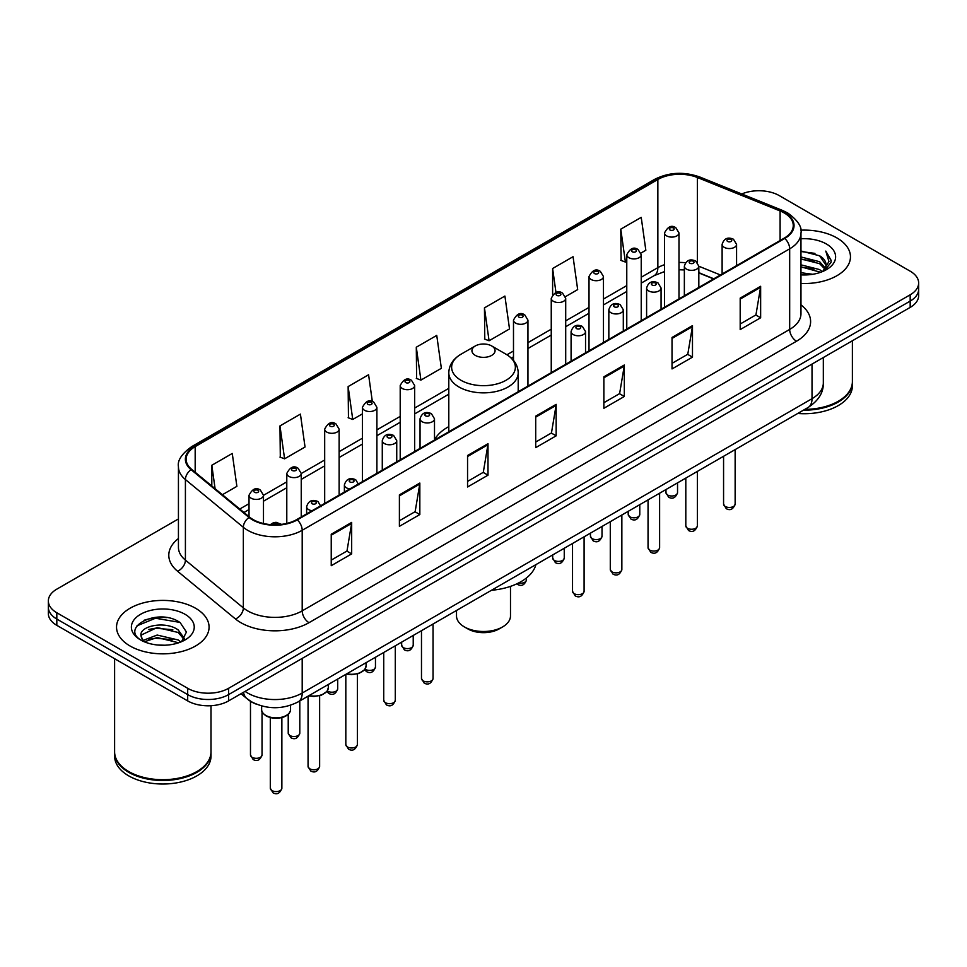 <?xml version="1.0" encoding="UTF-8"?>
<svg xmlns="http://www.w3.org/2000/svg" width="967" height="967" viewBox="0 0 967 967"><rect width="100%" height="100%" fill="white"/><g stroke="black" fill="none" stroke-linecap="round" stroke-linejoin="round"><path stroke-width="1.45" d="M448.797 426.628A51.094 29.493 0 0 0 434.497 439.925M713.598 278.907L698.827 272.936M256.34 704.157A28.913 16.693 180 0 1 248.193 699.661L241.001 693.738M166.662 617.562A38.559 22.265 0 0 0 144.095 620.258M178.436 518.928L56.823 589.145A28.913 16.693 0 0 0 48.35 600.954L48.35 613.549A28.913 16.693 0 0 0 56.823 625.347L187.683 700.906A28.913 16.693 0 0 0 228.587 700.906L910.177 307.397A28.913 16.693 0 0 0 918.65 295.588L918.65 289.29A28.913 16.693 0 0 1 910.177 301.1A28.913 16.693 0 0 0 918.65 289.29L918.65 282.993A28.913 16.693 0 0 0 910.177 271.183L779.317 195.636A28.913 16.693 0 0 0 741.774 193.968M48.35 600.954A28.913 16.693 0 0 0 56.823 612.764L187.683 688.311A28.913 16.693 0 0 0 228.587 688.311L228.587 694.608L910.177 301.1L228.587 694.608A28.913 16.693 0 0 1 187.683 694.608A28.913 16.693 0 0 0 228.587 694.608L228.587 700.906M56.823 612.764L56.823 619.061L187.683 694.608L56.823 619.061A28.913 16.693 0 0 1 48.35 607.252A28.913 16.693 0 0 0 56.823 619.061L56.823 625.347M836.914 237.93A46.271 26.713 0 0 0 800.749 230.182A46.271 26.713 0 0 1 836.914 237.93A46.271 26.713 0 0 1 850.464 256.823A46.271 26.713 0 0 0 836.914 237.93M195.527 608.231A46.271 26.713 0 0 0 145.098 602.441A46.271 26.713 0 0 0 116.536 627.124A46.271 26.713 0 0 0 130.086 646.016A46.271 26.713 0 0 0 180.515 651.806A46.271 26.713 0 0 0 209.077 627.124A46.271 26.713 0 0 0 195.527 608.231A46.271 26.713 0 0 0 145.098 602.441A46.271 26.713 0 0 0 116.536 627.124A46.271 26.713 0 0 0 130.086 646.016A46.271 26.713 0 0 0 180.515 651.806A46.271 26.713 0 0 0 209.077 627.124A46.271 26.713 0 0 0 195.527 608.231M784.225 212.945A30.847 17.805 180 0 1 793.254 225.541A30.847 17.805 180 0 1 784.225 238.136L296.748 519.569A30.847 17.805 180 0 1 249.667 517.2L191.732 469.43A30.847 17.805 180 0 1 186.148 459.204A30.847 17.805 180 0 1 195.177 446.621L657.85 179.499A30.847 17.805 180 0 1 697.364 177.505L780.103 210.951A30.847 17.805 180 0 1 784.225 212.945M784.769 212.631A31.621 18.252 0 0 0 780.55 210.588L697.799 177.13A31.621 18.252 0 0 0 657.306 179.185L194.633 446.307A31.621 18.252 0 0 0 191.091 469.684L249.027 517.454A31.621 18.252 0 0 0 297.292 519.883L784.769 238.45A31.621 18.252 0 0 0 784.769 212.631M331.234 534.219L331.234 565.695L351.674 553.886L351.674 522.41L331.234 534.219M331.234 560.111L346.984 551.021L351.601 523.449A7.712 4.448 -120 0 0 351.674 522.41M346.839 551.093L351.674 553.886M399.395 494.862L399.395 526.338L419.835 514.541L419.835 483.053L399.395 494.862M399.395 520.754L415.145 511.664L419.751 484.104A7.712 4.448 -120 0 0 419.835 483.053M415 511.748L419.835 514.541M467.557 455.505L467.557 486.993L487.997 475.184L487.997 443.708L467.557 455.505M467.557 481.409L483.295 472.319L487.912 444.747A7.712 4.448 -120 0 0 487.997 443.708M483.162 472.392L487.997 475.184M740.19 298.102L740.19 329.59L760.642 317.78L760.642 286.292L740.19 298.102M740.19 324.005L755.94 314.904L760.558 287.344A7.712 4.448 -120 0 0 760.642 286.292M755.795 314.988L760.642 317.78M672.029 337.459L672.029 368.935L692.481 357.137L692.481 325.649L672.029 337.459M672.029 363.35L687.779 354.26L692.396 326.701A7.712 4.448 -120 0 0 692.481 325.649M687.646 354.333L692.481 357.137M603.867 376.804L603.867 408.292L624.319 396.482L624.319 365.006L603.867 376.804M603.867 402.707L619.617 393.605L624.235 366.046A7.712 4.448 -120 0 0 624.319 365.006M619.484 393.69L624.319 396.482M535.706 416.161L535.706 447.636L556.158 435.839L556.158 404.351L535.706 416.161M535.706 442.052L551.456 432.962L556.073 405.403A7.712 4.448 -120 0 0 556.158 404.351M551.323 433.047L556.158 435.839M800.966 283.476A46.271 26.713 0 0 0 850.464 256.823A46.271 26.713 0 0 1 800.966 283.476M228.587 688.311L910.177 294.802A28.913 16.693 0 0 0 918.65 282.993M279.971 425.915L284.588 458.817L305.04 447.008L300.423 414.118L279.971 425.915L280.309 457.21M222.398 494.717L236.879 486.353L232.261 453.463L211.809 465.272L211.809 485.99M484.455 307.869L489.072 340.759L509.512 328.949L504.907 296.059L484.455 307.869L484.781 339.151M565.453 296.664L577.674 289.604L573.056 256.702L552.616 268.512L552.616 294.633M640.976 253.064L645.835 250.248L641.218 217.357L620.778 229.155L621.104 260.449M372.343 401.547L368.584 374.761L348.132 386.57L348.458 417.853M416.293 347.213L420.911 380.104L441.363 368.306L436.746 335.404L416.293 347.213L416.62 378.508M420.911 380.104L416.293 378.387M489.072 340.759L484.455 339.03M552.616 268.512L555.977 292.493M620.778 229.155L625.395 262.057L626.773 261.259M625.395 262.057L620.778 260.328M348.132 386.57L352.75 419.46L362.444 413.864M352.75 419.46L348.132 417.732M284.588 458.817L279.971 457.089M211.809 465.272L215.097 488.698M804.774 409.392A48.193 27.825 0 0 0 838.268 401.245A48.193 27.825 0 0 0 852.386 381.566L852.386 340.759M804.58 409.512A47.709 27.547 0 0 0 837.93 401.438A47.709 27.547 0 0 0 838.099 401.341M803.42 410.177A48.193 27.825 0 0 0 852.386 382.352A48.193 27.825 0 0 0 852.386 381.965M797.715 413.477A48.193 27.825 0 0 0 852.386 385.906L852.386 382.352M800.966 272.718L812.715 274.29M800.966 274.688L806.405 274.93M800.966 264.849L819.605 269.575L822.264 271.667M800.966 266.819L820.657 272.283M800.966 256.98L819.605 261.706L825.226 267.968M800.966 258.938L819.605 263.665L824.73 268.911M822.385 271.618A21.794 12.583 0 0 0 825.987 264.692A21.794 12.583 0 0 0 819.605 255.796L825.963 265.163M800.966 274.87A31.427 18.143 0 0 0 826.41 269.66A31.427 18.143 0 0 0 826.41 243.998A31.427 18.143 0 0 0 800.966 238.776M819.605 255.796L800.966 250.985M824.513 270.663L830.991 262.383L831.197 260.437L825.794 251.082L828.949 261.549L822.724 271.473M825.794 251.082L831.185 260.812M800.966 251.517L814.963 253.378M800.966 259.386L814.311 261.054M800.966 267.255L814.311 268.923M456.509 610.467L456.509 615.906A26.991 15.581 0 0 0 464.414 626.93L467.823 628.901A22.168 12.801 0 0 0 499.177 628.901L502.586 626.93A26.991 15.581 0 0 0 510.491 615.906L510.491 586.377M467.823 628.901L464.414 626.93A26.991 15.581 0 0 0 502.586 626.93M475.317 355.397A11.568 6.672 0 0 0 491.683 355.397A11.568 6.672 0 0 0 491.683 345.956L506.043 354.248A31.875 18.409 0 0 1 506.043 380.273A31.875 18.409 0 0 1 460.957 380.273A31.875 18.409 0 0 1 460.957 354.248C453.112 358.914 449.051 365.103 448.797 372.827A34.703 20.029 0 0 0 458.962 386.993A34.703 20.029 0 0 0 496.784 391.333A34.703 20.029 0 0 0 518.203 372.827C517.949 365.103 513.888 358.914 506.043 354.248L491.683 345.956A11.568 6.672 0 0 0 475.317 345.956A11.568 6.672 0 0 0 475.317 355.397M491.454 590.293A53.016 30.606 0 0 0 535.911 564.619M196.712 771.642A47.709 27.547 0 0 1 196.543 771.739A47.709 27.547 0 0 1 129.07 771.739L128.732 771.545A48.193 27.825 0 0 0 196.893 771.545A48.193 27.825 0 0 0 210.999 751.867L210.999 705.717M114.614 752.266A48.193 27.825 0 0 0 114.614 752.652A48.193 27.825 0 0 0 128.732 772.331A48.193 27.825 0 0 0 181.252 778.362A48.193 27.825 0 0 0 210.999 752.652A48.193 27.825 0 0 0 210.999 752.266M114.614 752.652L114.614 756.194A48.193 27.825 0 0 0 128.732 775.872A48.193 27.825 0 0 0 181.252 781.904A48.193 27.825 0 0 0 210.999 756.194L210.999 752.652M157.548 645.013L164.886 645.231M143.128 640.396L157.174 635.053L178.218 639.973L180.769 642.015M144.421 641.75L157.174 637.543L178.677 642.789M143.358 641.375L141.097 636.093A21.794 12.583 0 0 0 144.615 641.919M184.479 638.619L178.218 629.976C165.139 620.222 138.221 626.241 141.097 636.093L141.013 635.138M141.158 636.407L141.762 634.775L157.174 627.547L178.218 632.478L183.984 639.272M181.506 641.713L186.438 632.043L180.2 622.651C158.153 606.805 118.965 627.692 141.593 640.492L142.717 641.181M185.035 614.287A31.427 18.143 0 0 0 140.59 614.287A31.427 18.143 0 0 0 140.59 639.949A31.427 18.143 0 0 0 185.035 639.949A31.427 18.143 0 0 0 185.035 614.287M114.614 658.72L114.614 751.867A48.193 27.825 0 0 0 128.732 771.545L129.07 771.739M137 625.806L155.457 618.239L179.777 622.373M148.531 629.481L155.457 628.224L172.815 629.722M148.531 639.477L155.457 638.22L172.815 639.719M245.074 691.381A38.559 22.265 0 0 0 247.673 693.037A38.559 22.265 0 0 0 302.2 693.037L812.026 398.682A38.559 22.265 0 0 0 823.328 382.944C823.606 392.517 818.505 400.701 808.037 407.518L298.199 701.861A19.28 11.133 60 0 0 302.2 693.037L302.2 658.406M812.026 364.063L812.026 398.682A19.28 11.133 60 0 1 808.037 407.518M243.515 692.287A19.28 12.897 129.5 0 0 246.875 698.561L241.025 693.726M910.177 307.397L910.177 294.802M187.683 700.906L187.683 688.311M800.966 304.859A48.193 27.825 180 0 1 796.494 341.23L309.017 622.675A9.634 5.56 60 0 1 302.2 610.866L789.676 329.433A38.559 22.265 0 0 0 800.966 313.683L800.966 233.095A38.559 22.265 180 0 1 789.676 248.833A9.634 5.56 -120 0 0 784.769 238.45M309.017 622.675A48.193 27.825 180 0 1 240.856 622.675A48.193 27.825 180 0 1 235.452 618.965L177.517 571.195A48.193 27.825 180 0 1 178.436 538.534M247.673 610.866A38.559 22.265 0 0 0 302.2 610.866L302.2 530.279A38.559 22.265 180 0 1 243.346 527.305L185.41 479.535A38.559 22.265 180 0 1 178.436 466.771L178.436 547.358A38.559 22.265 0 0 0 185.41 560.123L243.346 607.905A38.559 22.265 0 0 0 247.673 610.866M800.966 233.095C802.247 227.076 797.823 220.355 787.682 212.945L782.605 210.48A9.634 4.509 112 0 0 780.55 210.588M782.605 210.48L699.866 177.034C683.899 171.377 668.741 172.199 654.393 179.487A9.634 5.56 60 0 1 657.306 179.185M194.633 446.307A9.634 5.56 -120 0 0 191.72 446.609C181.723 453.801 177.287 460.522 178.436 466.771M191.091 469.684A9.634 6.443 129.5 0 0 185.41 479.535L185.41 560.123A9.634 6.443 -50.5 0 1 177.517 571.195M699.866 177.034A9.634 4.509 112 0 0 697.799 177.13M249.027 517.454A9.634 6.443 129.5 0 0 243.346 527.305L243.346 607.905A9.634 6.443 -50.5 0 1 235.452 618.965M297.292 519.883A9.634 5.56 60 0 1 302.2 530.279L789.676 248.833L789.676 329.433A9.634 5.56 60 0 0 796.494 341.23M195.177 446.621L195.177 472.271M780.103 210.951L780.103 240.505M697.364 177.505L697.364 262.371M720.415 274.966L698.827 266.239M685.518 262.746A30.847 17.805 0 0 0 678.991 262.432M664.522 264.716A30.847 17.805 0 0 0 657.85 267.641L641.23 277.239M657.85 179.499L657.85 267.641A17.346 10.021 60 0 1 654.26 275.583L641.23 283.113M626.773 285.591L603.468 299.045M589.012 307.397L565.707 320.851M551.25 329.191L527.946 342.644M513.489 350.997L506.926 354.78M448.797 388.347L414.662 408.05M400.205 416.402L376.9 429.856M362.444 438.196L339.139 451.649M324.682 460.002L301.245 473.528M286.788 481.88L263.483 495.334M249.027 503.674L239.756 509.029M713.803 278.786L700.809 273.528A17.346 8.123 -68 0 1 698.827 271.836M535.706 417.152L556.073 405.403M603.867 377.807L624.235 366.046M672.029 338.45L692.396 326.701M740.19 299.105L760.558 287.344M467.557 456.509L487.912 444.747M399.395 495.866L419.751 484.104M331.234 535.21L351.601 523.449M735.138 504.109C733.228 509.319 730.278 510.842 726.265 508.678L723.57 504.109A5.778 3.336 0 0 0 725.262 506.478A5.778 3.336 0 0 0 731.56 507.204A5.778 3.336 0 0 0 735.138 504.109L735.138 449.607M724.235 247.334A7.228 4.17 180 0 1 722.119 244.385C723.969 238.462 727.752 236.734 733.469 239.236L736.576 244.385A7.228 4.17 180 0 1 732.116 248.241A7.228 4.17 180 0 1 724.235 247.334M731.052 239.465A2.405 1.39 0 0 0 727.643 239.465A2.405 1.39 0 0 0 727.643 241.436A2.405 1.39 0 0 0 731.052 241.436A2.405 1.39 0 0 0 731.052 239.465M697.376 525.915C695.466 531.113 692.517 532.636 688.504 530.484L685.808 525.915A5.778 3.336 0 0 0 687.501 528.272A5.778 3.336 0 0 0 693.81 528.997A5.778 3.336 0 0 0 697.376 525.915L697.376 471.4M686.485 269.14A7.228 4.17 180 0 1 684.358 266.191C686.207 260.256 689.991 258.54 695.708 261.03L698.827 266.191A7.228 4.17 180 0 1 694.354 270.047A7.228 4.17 180 0 1 686.485 269.14M693.291 261.271A2.405 1.39 0 0 0 689.882 261.271A2.405 1.39 0 0 0 689.882 263.242A2.405 1.39 0 0 0 693.291 263.242A2.405 1.39 0 0 0 693.291 261.271M659.615 547.709C657.705 552.919 654.756 554.442 650.743 552.278L648.047 547.709A5.778 3.336 0 0 0 649.739 550.078A5.778 3.336 0 0 0 656.049 550.803A5.778 3.336 0 0 0 659.615 547.709L659.615 493.206M648.724 290.946A7.228 4.17 180 0 1 646.597 287.985C648.446 282.062 652.229 280.333 657.947 282.835L661.065 287.985A7.228 4.17 180 0 1 656.593 291.841A7.228 4.17 180 0 1 648.724 290.946M655.529 283.065A2.405 1.39 0 0 0 652.133 283.065A2.405 1.39 0 0 0 652.133 285.035A2.405 1.39 0 0 0 655.529 285.035A2.405 1.39 0 0 0 655.529 283.065M621.854 569.515C619.956 574.712 616.994 576.235 612.981 574.084L610.286 569.515A5.778 3.336 0 0 0 611.978 571.872A5.778 3.336 0 0 0 618.288 572.597A5.778 3.336 0 0 0 621.854 569.515L621.854 515M610.963 312.74A7.228 4.17 180 0 1 608.835 309.791C610.685 303.856 614.468 302.139 620.185 304.629L623.304 309.791A7.228 4.17 180 0 1 618.832 313.646A7.228 4.17 180 0 1 610.963 312.74M617.78 304.871A2.405 1.39 0 0 0 614.371 304.871A2.405 1.39 0 0 0 614.371 306.841A2.405 1.39 0 0 0 617.78 306.841A2.405 1.39 0 0 0 617.78 304.871M584.092 591.321C582.194 596.518 579.233 598.041 575.22 595.877L572.524 591.321A5.778 3.336 0 0 0 574.217 593.678A5.778 3.336 0 0 0 580.526 594.403A5.778 3.336 0 0 0 584.092 591.321L584.092 536.806M573.201 334.546A7.228 4.17 180 0 1 571.086 331.596C572.923 325.661 576.707 323.945 582.424 326.435L585.543 331.596A7.228 4.17 180 0 1 581.082 335.452A7.228 4.17 180 0 1 573.201 334.546M580.019 326.677A2.405 1.39 0 0 0 576.61 326.677A2.405 1.39 0 0 0 576.61 328.635A2.405 1.39 0 0 0 580.019 328.635A2.405 1.39 0 0 0 580.019 326.677M433.047 678.52C431.149 683.717 428.188 685.24 424.175 683.089L421.479 678.52A5.778 3.336 0 0 0 423.183 680.877A5.778 3.336 0 0 0 429.481 681.602A5.778 3.336 0 0 0 433.047 678.52L433.047 624.005M422.156 421.745A7.228 4.17 180 0 1 420.041 418.796C421.89 412.861 425.673 411.144 431.379 413.634L434.497 418.796A7.228 4.17 180 0 1 430.037 422.652A7.228 4.17 180 0 1 422.156 421.745M428.973 413.876A2.405 1.39 0 0 0 425.565 413.876A2.405 1.39 0 0 0 425.565 415.846A2.405 1.39 0 0 0 428.973 415.846A2.405 1.39 0 0 0 428.973 413.876M395.285 700.326C393.388 705.523 390.426 707.046 386.413 704.883L383.73 700.326A5.778 3.336 0 0 0 385.422 702.683A5.778 3.336 0 0 0 391.72 703.408A5.778 3.336 0 0 0 395.285 700.326L395.285 645.811M384.395 443.551A7.228 4.17 180 0 1 382.279 440.589C384.129 434.667 387.912 432.95 393.617 435.44L396.736 440.589A7.228 4.17 180 0 1 392.276 444.457A7.228 4.17 180 0 1 384.395 443.551M391.212 435.682A2.405 1.39 0 0 0 387.803 435.682A2.405 1.39 0 0 0 387.803 437.64A2.405 1.39 0 0 0 391.212 437.64A2.405 1.39 0 0 0 391.212 435.682M357.391 744.626C355.493 749.836 352.532 751.359 348.519 749.195L345.823 744.626A5.778 3.336 0 0 0 347.516 746.995A5.778 3.336 0 0 0 353.825 747.721A5.778 3.336 0 0 0 357.391 744.626L357.391 673.963M349.788 488.939A7.228 4.17 180 0 1 346.5 487.852A7.228 4.17 180 0 1 344.385 484.902C346.234 478.979 350.006 477.251 355.723 479.753L358.842 484.902M353.318 479.983A2.405 1.39 0 0 0 349.909 479.983A2.405 1.39 0 0 0 349.909 481.953A2.405 1.39 0 0 0 353.318 481.953A2.405 1.39 0 0 0 353.318 479.983M346.815 673.806A14.457 8.352 0 0 0 366.07 665.925L366.07 662.685M319.63 766.432C317.732 771.63 314.771 773.153 310.758 771.001L308.062 766.432A5.778 3.336 0 0 0 309.766 768.789A5.778 3.336 0 0 0 316.064 769.514A5.778 3.336 0 0 0 319.63 766.432L319.63 695.769M312.039 510.745A7.228 4.17 180 0 1 308.739 509.657A7.228 4.17 180 0 1 306.624 506.708C308.473 500.773 312.244 499.057 317.962 501.547L321.08 506.708M315.556 501.788A2.405 1.39 0 0 0 312.148 501.788A2.405 1.39 0 0 0 312.148 503.759A2.405 1.39 0 0 0 315.556 503.759A2.405 1.39 0 0 0 315.556 501.788M309.053 695.599A14.457 8.352 0 0 0 328.309 687.73L328.309 684.479M290.547 709.524C290.426 712.8 288.081 715.302 283.512 717.067C277.154 718.989 271.34 718.59 266.07 715.87C262.601 713.259 261.126 711.144 261.634 709.524A14.457 8.352 0 0 0 265.865 715.435A14.457 8.352 0 0 0 281.627 717.236A14.457 8.352 0 0 0 290.547 709.524L290.547 705.269M281.868 788.226C279.971 793.436 277.009 794.959 272.996 792.795L270.301 788.226A5.778 3.336 0 0 0 272.005 790.595A5.778 3.336 0 0 0 278.303 791.32A5.778 3.336 0 0 0 281.868 788.226L281.868 717.562M278.496 524.67A2.405 1.39 0 0 0 277.795 523.582A2.405 1.39 0 0 0 275.003 523.328A2.405 1.39 0 0 0 273.709 524.779M667.665 495.019A5.778 3.336 0 0 0 673.975 495.745A5.778 3.336 0 0 0 677.541 492.662C675.631 497.86 672.681 499.383 668.668 497.231L665.973 492.662A5.778 3.336 0 0 0 667.665 495.019M678.991 298.888L678.991 232.938A7.228 4.17 180 0 1 674.519 236.794A7.228 4.17 180 0 1 666.65 235.888A7.228 4.17 180 0 1 664.522 232.938L664.522 307.24M670.058 229.989A2.405 1.39 0 0 0 673.467 229.989A2.405 1.39 0 0 0 673.467 228.019A2.405 1.39 0 0 0 670.058 228.019A2.405 1.39 0 0 0 670.058 229.989M629.904 516.825A5.778 3.336 0 0 0 636.213 517.55A5.778 3.336 0 0 0 639.779 514.468C637.882 519.666 634.92 521.189 630.907 519.025L628.212 514.468A5.778 3.336 0 0 0 629.904 516.825M641.23 320.693L641.23 254.732A7.228 4.17 180 0 1 636.757 258.588A7.228 4.17 180 0 1 628.888 257.693A7.228 4.17 180 0 1 626.773 254.732L626.773 329.034M632.297 251.783A2.405 1.39 0 0 0 635.706 251.783A2.405 1.39 0 0 0 635.706 249.812A2.405 1.39 0 0 0 632.297 249.812A2.405 1.39 0 0 0 632.297 251.783M592.142 538.619A5.778 3.336 0 0 0 598.452 539.344A5.778 3.336 0 0 0 602.018 536.262C600.12 541.46 597.159 542.983 593.146 540.831L590.45 536.262A5.778 3.336 0 0 0 592.142 538.619M603.468 342.487L603.468 276.538A7.228 4.17 180 0 1 599.008 280.394A7.228 4.17 180 0 1 591.127 279.487A7.228 4.17 180 0 1 589.012 276.538L589.012 350.84M594.536 273.588A2.405 1.39 0 0 0 597.944 273.588A2.405 1.39 0 0 0 597.944 271.618A2.405 1.39 0 0 0 594.536 271.618A2.405 1.39 0 0 0 594.536 273.588M554.381 560.425A5.778 3.336 0 0 0 560.691 561.15A5.778 3.336 0 0 0 564.257 558.068C562.359 563.265 559.397 564.788 555.384 562.637L552.689 558.068A5.778 3.336 0 0 0 554.381 560.425M565.707 364.293L565.707 298.344A7.228 4.17 180 0 1 561.247 302.2A7.228 4.17 180 0 1 553.366 301.293A7.228 4.17 180 0 1 551.25 298.344L551.25 372.633M556.774 295.382A2.405 1.39 0 0 0 560.183 295.382A2.405 1.39 0 0 0 560.183 293.424A2.405 1.39 0 0 0 556.774 293.424A2.405 1.39 0 0 0 556.774 295.382M518.602 582.968A5.778 3.336 0 0 0 526.495 579.862C524.597 585.071 521.636 586.594 517.623 584.431L516.801 583.85M527.946 386.087L527.946 320.137A7.228 4.17 180 0 1 523.485 323.993A7.228 4.17 180 0 1 515.604 323.087A7.228 4.17 180 0 1 513.489 320.137L513.489 360.377M519.013 317.188A2.405 1.39 0 0 0 522.422 317.188A2.405 1.39 0 0 0 522.422 315.218A2.405 1.39 0 0 0 519.013 315.218A2.405 1.39 0 0 0 519.013 317.188M403.348 647.624A5.778 3.336 0 0 0 409.645 648.349A5.778 3.336 0 0 0 413.223 645.267C411.313 650.465 408.352 651.988 404.339 649.836L401.656 645.267A5.778 3.336 0 0 0 403.348 647.624M414.662 451.492L414.662 385.543A7.228 4.17 180 0 1 410.201 389.399A7.228 4.17 180 0 1 402.32 388.492A7.228 4.17 180 0 1 400.205 385.543L400.205 459.845M405.729 382.594A2.405 1.39 0 0 0 409.138 382.594A2.405 1.39 0 0 0 409.138 380.623A2.405 1.39 0 0 0 405.729 380.623A2.405 1.39 0 0 0 405.729 382.594M365.103 669.116A5.778 3.336 0 0 0 365.586 669.43A5.778 3.336 0 0 0 371.884 670.155A5.778 3.336 0 0 0 375.462 667.073C373.552 672.27 370.591 673.794 366.578 671.63L364.644 669.756M376.9 473.298L376.9 407.349A7.228 4.17 180 0 1 372.44 411.205A7.228 4.17 180 0 1 364.559 410.298A7.228 4.17 180 0 1 362.444 407.349L362.444 481.639M367.968 404.387A2.405 1.39 0 0 0 371.376 404.387A2.405 1.39 0 0 0 371.376 402.429A2.405 1.39 0 0 0 367.968 402.429A2.405 1.39 0 0 0 367.968 404.387M327.342 690.909A5.778 3.336 0 0 0 327.825 691.236A5.778 3.336 0 0 0 334.123 691.949A5.778 3.336 0 0 0 337.701 688.867C335.791 694.076 332.829 695.587 328.816 693.436L326.882 691.562M339.139 495.092L339.139 429.143A7.228 4.17 180 0 1 334.679 432.998A7.228 4.17 180 0 1 326.798 432.092A7.228 4.17 180 0 1 324.682 429.143L324.682 503.444M330.206 426.193A2.405 1.39 0 0 0 333.615 426.193A2.405 1.39 0 0 0 333.615 424.223A2.405 1.39 0 0 0 330.206 424.223A2.405 1.39 0 0 0 330.206 426.193M289.931 735.536A5.778 3.336 0 0 0 296.228 736.262A5.778 3.336 0 0 0 299.794 733.179C297.896 738.377 294.935 739.9 290.922 737.748L288.226 733.179A5.778 3.336 0 0 0 289.931 735.536M301.245 516.97L301.245 473.455A7.228 4.17 180 0 1 296.784 477.311A7.228 4.17 180 0 1 288.903 476.405A7.228 4.17 180 0 1 286.788 473.455L286.788 523.425M292.312 470.506A2.405 1.39 0 0 0 295.721 470.506A2.405 1.39 0 0 0 295.721 468.536A2.405 1.39 0 0 0 292.312 468.536A2.405 1.39 0 0 0 292.312 470.506M252.169 757.342A5.778 3.336 0 0 0 258.467 758.068A5.778 3.336 0 0 0 262.033 754.985C260.135 760.183 257.174 761.706 253.161 759.542L250.477 754.985A5.778 3.336 0 0 0 252.169 757.342M263.483 523.522L263.483 495.249A7.228 4.17 180 0 1 259.023 499.105A7.228 4.17 180 0 1 251.142 498.21A7.228 4.17 180 0 1 249.027 495.249L249.027 516.668M254.551 492.3A2.405 1.39 0 0 0 257.959 492.3A2.405 1.39 0 0 0 257.959 490.342A2.405 1.39 0 0 0 254.551 490.342A2.405 1.39 0 0 0 254.551 492.3M298.199 701.861C282.69 709.657 267.17 709.657 251.662 701.861L246.875 698.561M823.328 382.944L823.328 357.536M654.393 179.487L191.72 446.609M700.809 273.528L698.827 272.779M684.358 269.926L678.991 269.769M664.522 271.582L654.26 275.583M626.773 291.466L603.468 304.919M589.012 313.26L565.707 326.713M551.25 335.065L527.946 348.519M513.489 356.859L511.325 358.104M448.797 394.21L414.662 413.912M400.205 422.265L376.9 435.718M362.444 444.071L339.139 457.524M324.682 465.864L301.245 479.402M286.788 487.743L263.483 501.196M249.027 509.549L243.95 512.486M518.203 391.72L518.203 372.827M448.797 431.79L448.797 372.827M475.317 345.956L460.957 354.248M723.57 504.109L723.57 456.279M722.119 273.987L722.119 244.385M736.576 265.635L736.576 244.385M685.808 525.915L685.808 478.085M684.358 295.781L684.358 266.191M698.827 287.441L698.827 266.191M648.047 547.709L648.047 499.879M646.597 317.587L646.597 287.985M661.065 309.235L661.065 287.985M610.286 569.515L610.286 521.684M608.835 339.381L608.835 309.791M623.304 331.04L623.304 309.791M572.524 591.321L572.524 543.478M571.086 361.187L571.086 331.596M585.543 352.834L585.543 331.596M421.479 678.52L421.479 630.689M420.041 448.386L420.041 418.796M434.497 440.045L434.497 418.796M383.73 700.326L383.73 652.483M382.279 470.192L382.279 440.589M396.736 461.839L396.736 440.589M345.823 744.626L345.823 674.374M344.385 492.07L344.385 484.902M366.07 665.925L364.777 669.587L359.035 673.455L351.662 674.676L346.319 674.084M308.062 766.432L308.062 696.167M306.624 513.876L306.624 506.708M328.309 687.73L327.015 691.381L321.274 695.261L313.9 696.482L308.558 695.889M270.301 788.226L270.301 717.562M261.634 709.524L261.634 705.958M270.409 524.597L273.443 522.7L276.066 522.301L281.554 524.38M677.541 492.662L677.541 482.859M678.991 232.938L675.873 227.777C671.678 224.755 667.895 226.471 664.522 232.938M665.973 492.662L665.973 489.532M639.779 514.468L639.779 504.653M641.23 254.732L638.111 249.583C633.917 246.549 630.133 248.265 626.773 254.732M628.212 514.468L628.212 511.338M602.018 536.262L602.018 526.459M603.468 276.538L600.35 271.376C596.155 268.355 592.372 270.071 589.012 276.538M590.45 536.262L590.45 533.131M564.257 558.068L564.257 548.253M565.707 298.344L562.589 293.182C558.394 290.148 554.611 291.877 551.25 298.344M552.689 558.068L552.689 554.937M526.495 579.862L526.495 577.94M527.946 320.137L524.827 314.976C520.633 311.954 516.849 313.671 513.489 320.137M413.223 645.267L413.223 635.464M414.662 385.543L411.543 380.382C407.349 377.36 403.577 379.076 400.205 385.543M401.656 645.267L401.656 642.136M375.462 667.073L375.462 657.258M376.9 407.349L373.782 402.187C369.587 399.153 365.816 400.882 362.444 407.349M337.701 688.867L337.701 679.064M339.139 429.143L336.02 423.981C331.838 420.959 328.055 422.676 324.682 429.143M299.794 733.179L299.794 700.942M301.245 473.455L298.126 468.294C293.932 465.272 290.16 466.988 286.788 473.455M288.226 733.179L288.226 714.323M262.033 754.985L262.033 711.615M263.483 495.249L260.365 490.1C256.17 487.066 252.399 488.794 249.027 495.249M250.477 754.985L250.477 701.305"/></g></svg>
